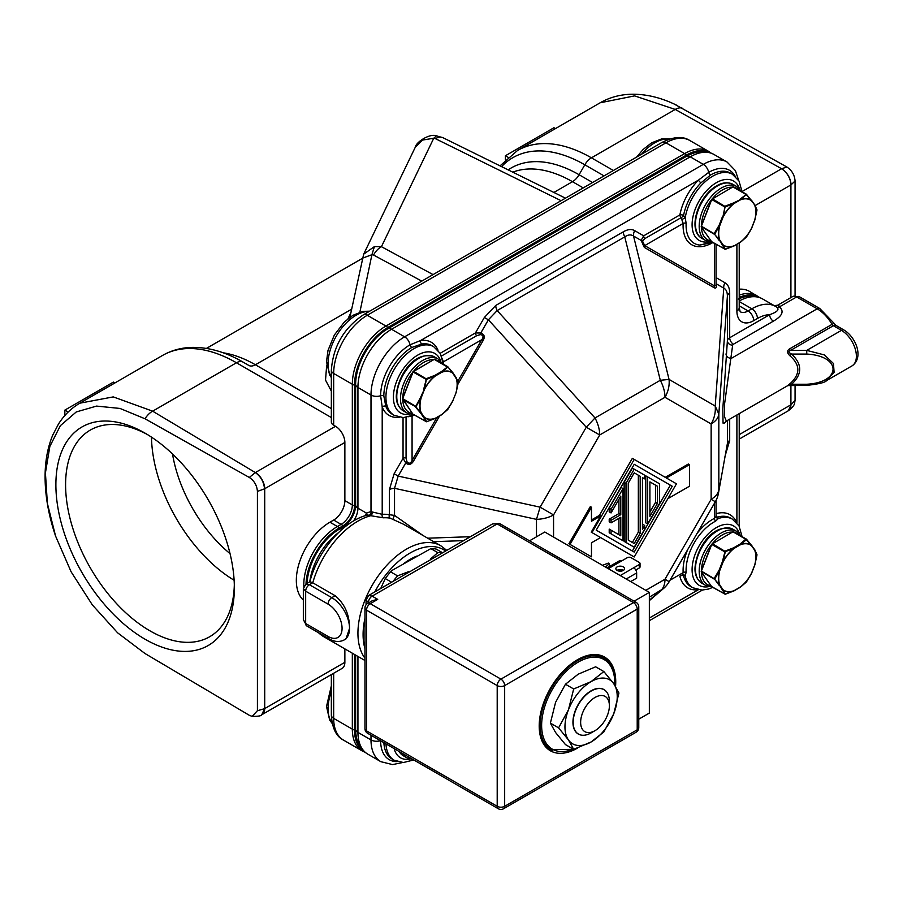 <?xml version="1.0" encoding="UTF-8"?>
<svg xmlns="http://www.w3.org/2000/svg" width="903" height="903" viewBox="0 0 903 903"><rect width="100%" height="100%" fill="white"/><g stroke="black" fill="none" stroke-linecap="round" stroke-linejoin="round"><path stroke-width="1.35" d="M331.345 391.157L325.52 380.107L326.694 365.162M362.317 258.235L371.912 254.702L359.868 312.133M421.757 281.126L373.526 255.018A15.836 9.809 -61.6 0 1 381.427 246.677L374.406 246.598L363.672 254.172L349.901 317.292M374.406 246.598L371.912 254.702L373.526 255.018M415.233 147.381L422.593 140.055L433.767 138.227L381.427 246.677L433.056 274.602M436.409 135.868L433.767 138.227L435.449 138.69A15.836 9.414 -63.7 0 1 443.034 137.741A15.836 9.414 -63.7 0 1 443.362 137.911M248.788 365.422L243.054 362.114A13.195 7.619 120 0 0 236.462 362.769A147.844 85.356 -120 0 0 162.54 355.443L79.859 403.178C71.145 408.269 64.023 415.245 58.458 424.083L52.746 435.099C48.107 446.285 45.568 458.758 45.15 472.517C44.597 492.654 48.062 513.841 55.568 536.055L47.374 503.422L45.421 472.89L49.857 446.409L60.366 425.663L76.27 411.949L96.576 406.09L120.02 408.449L144.988 418.766L249.296 477.45C254.24 480.757 256.949 485.419 257.423 491.401L264.511 488.839C263.913 481.999 260.865 476.57 255.357 472.574L249.296 477.45M331.345 417.547L236.462 362.769L152.63 411.17L113.247 396.902L79.859 403.178M261.78 714.747L264.511 708.708L257.423 710.717L252.084 716.372L249.296 715.289L144.988 653.512L117.627 632.834L92.32 604.875L71.111 571.802L55.568 536.055M257.423 710.717L257.423 491.401M55.884 484.697A126.194 72.861 -120 0 0 145.112 639.256A126.194 72.861 -120 0 0 234.351 587.74A126.194 72.861 -120 0 0 145.112 433.18A126.194 72.861 -120 0 0 55.884 484.697M709.984 152.686A47.069 27.18 120 0 0 686.494 155.045L387.805 327.496A47.069 27.18 120 0 0 354.518 385.141A7.924 4.571 180 0 1 352.328 384.249L333.67 373.47L333.67 425.2A7.924 4.571 180 0 1 331.345 421.972L331.345 370.23C333.083 346.628 343.738 328.173 363.311 314.876A7.924 4.571 60 0 1 367.273 315.271L385.931 326.039L684.632 153.6A47.52 27.44 -60 0 1 708.392 151.241L711.067 153.07M333.67 425.2L335.532 426.284A13.195 7.619 60 0 1 344.867 442.447L344.867 500.646A15.836 9.143 120 0 1 333.67 520.049L329.934 522.205L337.395 526.517L341.131 524.361A15.836 9.143 120 0 0 352.328 504.958L352.328 384.249A47.52 27.44 -60 0 1 385.931 326.039A7.924 4.571 60 0 1 387.805 327.496M344.867 662.317A13.195 7.619 60 0 1 342.135 668.367L261.972 714.645A13.195 7.619 60 0 1 261.814 714.736L261.972 714.645A13.195 7.619 60 0 0 264.714 708.595L344.867 662.317L344.867 648.896M354.518 654.461L354.518 730.042A47.069 27.18 120 0 0 364.225 751.567M354.518 385.141L354.518 505.849A16.288 9.402 -60 0 1 343.005 525.806L339.268 527.962A47.069 27.18 120 0 0 306.015 583.993L303.34 588.587L305.666 591.183L305.666 623.521L303.34 619.65L306.76 625.937A5.283 3.048 -60 0 1 305.666 623.521L328.06 636.457A19.798 11.434 -120 0 0 342.068 628.375A19.798 11.434 -120 0 0 328.06 604.118L305.666 591.183A5.283 3.048 -60 0 1 309.402 584.715L305.982 584.015L309.921 581.735L312.754 582.785L309.402 584.715L311.151 583.71M758.52 297.121A47.069 27.18 120 0 0 739.218 297.358M303.34 600.089A47.52 27.44 -60 0 1 299.773 561.316A47.52 27.44 -60 0 1 329.934 522.205M604.028 175.893L584.817 164.797A13.195 7.619 120 0 1 591.42 157.833A147.844 85.356 60 0 0 517.498 150.508L600.179 102.773L634.617 95.887L675.252 109.432L591.42 157.833L613.363 170.498M786.942 167.044L781.603 168.737C787.326 172.62 790.497 177.981 791.107 184.81L795.069 180.995C794.617 175.058 791.908 170.407 786.942 167.044L674.293 104.093M794.617 403.144L795.069 400.3L791.107 404.679L788.387 410.718C792.213 407.806 794.29 405.289 794.617 403.144M795.069 180.995L795.069 295.766M795.069 385.367L795.069 400.3M739.218 289.186A47.52 27.44 -60 0 1 749.456 291.364L759.604 297.505M555.447 128.598L553.945 127.729L505.409 155.756L508.073 157.291M505.409 159.775L505.409 155.756M234.317 584.873A119.331 68.899 60 0 1 209.631 636.762A119.331 68.899 60 0 1 117.683 604.796A119.331 68.899 60 0 1 65.592 484.697A119.331 68.899 60 0 1 90.3 430.076A119.331 68.899 60 0 1 147.573 434.636M151.478 437.12A119.331 68.899 -120 0 0 234.125 580.257M230.039 553.629A105.606 60.975 60 0 1 172.507 453.961M64.847 415.527L64.847 410.12L113.383 382.093L114.884 382.962M68.165 412.039L64.847 410.12M328.06 604.118A5.283 3.048 -60 0 1 331.796 597.651A25.081 14.482 60 0 1 349.529 628.375L345.984 638.895L344.336 639.855A25.081 14.482 60 0 0 349.529 628.375C349.517 614.683 344.72 603.791 335.16 595.709L312.754 582.785A68.639 39.63 120 0 1 370.749 515.715L383.312 517.803A2.641 2.009 86.4 0 1 382.206 514.326A71.281 41.154 -60 0 1 389.407 514.721L394.532 515.399L422.976 535.468M372.578 512.046L370.998 511.549A2.641 1.862 -75 0 1 369.135 515.184L370.749 515.715A2.641 0.993 112.1 0 0 372.578 512.046L382.206 514.326L382.206 407.027A42.238 24.392 120 0 0 399.329 417.254M369.135 515.184L367.408 515.105C342.937 521.008 317.517 551.428 309.831 581.859M735.2 176.277A41.583 24.009 120 0 0 708.72 172.36L698.504 180.081L420.595 340.521L410.03 344.799A41.583 24.009 120 0 0 380.626 395.728A7.924 4.571 180 0 1 370.998 395.029L370.998 511.549L366.404 513.085L365.286 515.715M307.122 583.361A45.5 26.277 -60 0 1 339.268 529.237L343.005 527.081A17.857 10.305 120 0 0 355.624 505.217L355.624 384.497A45.5 26.277 -60 0 1 387.805 328.771L686.494 156.321A45.5 26.277 -60 0 1 689.723 154.639C698.662 150.598 706.744 150.541 713.991 154.481A47.52 27.44 120 0 0 690.231 156.829L391.541 329.279A47.52 27.44 120 0 0 357.938 387.477L357.938 508.197A15.836 9.143 -60 0 1 353.558 520.975M357.938 656.436L357.938 732.378A47.52 27.44 120 0 0 367.781 754.129C360.748 749.829 356.753 742.797 355.793 733.044A45.5 26.277 -60 0 1 355.624 729.398L355.624 655.104M468.047 538.086L468.025 536.788L470.136 536.879M383.312 517.803A68.639 39.63 -60 0 1 390.254 518.187L403.596 524.282L440.788 545.751L446.771 550.367M438.023 350.24A42.238 24.392 120 0 0 420.595 340.521A2.641 1.964 -98.5 0 0 421.814 343.998L411.836 347.463A39.597 22.868 120 0 0 383.831 395.965A2.641 1.524 180 0 0 380.626 395.728L382.206 407.027A2.641 1.964 158.5 0 1 385.818 406.339A39.597 22.868 120 0 0 392.274 414.229L394.137 415.312A39.597 22.868 -60 0 1 385.931 397.185A39.597 22.868 -60 0 1 403.223 357.328A39.597 22.868 -60 0 1 433.733 346.718L440.359 353.558L443.373 364.146M787.743 385.637L726.351 421.08L724.477 416.633L724.612 403.664L732.649 345.206A2.641 1.524 180 0 1 733.428 344.224L773.374 321.152C782.37 315.96 784.368 311.219 779.379 306.907C776.885 304.853 777.099 304.729 780.034 306.535M727.389 420.493L727.389 443.486A7.924 4.571 180 0 1 729.692 440.529L724.974 456.399M716.045 514.879A2.641 1.84 -106.3 0 0 717.467 517.126L718.291 518.525L715.627 521.144A39.303 22.688 120 0 0 686.088 570.222A39.303 22.688 120 0 0 686.145 572.22L685.208 575.843L683.571 575.821A39.597 22.868 120 0 0 690.964 586.679L692.827 587.763A39.597 22.868 -60 0 1 685.208 575.843A2.641 2.337 -113.2 0 0 682.273 574.929L683.142 572.649A2.641 1.614 176.8 0 1 686.145 572.22M682.375 574.816L679.891 576.306A42.238 24.392 120 0 0 698.03 589.715M680.918 575.719A2.641 1.84 166.3 0 1 683.571 575.821A2.641 2.066 -76.5 0 0 682.487 574.85M393.573 519.293A2.641 0.858 113 0 1 394.532 515.399L394.532 488.309L398.167 476.095L540.107 507.159L553.562 514.924A26.401 15.238 180 0 1 536.484 519.36L394.532 488.309A7.924 4.571 0 0 0 389.407 489.629L394.126 473.77L398.167 476.095L405.774 462.912L403.054 458.295L403.054 417.626M383.831 395.965L385.818 406.339M441.522 355.996L476.671 335.702L480.373 334.618A2.641 0.587 108.1 0 1 480.78 332.993L488.399 319.809L497.158 310.564L595.021 417.965A26.401 15.238 60 0 1 599.716 434.975L586.261 427.209L488.399 319.809L484.358 317.472L495.747 305.462A7.924 4.571 -120 0 0 497.158 310.564L624.763 236.891A7.924 4.571 60 0 1 623.352 231.789C627.788 229.26 631.581 228.877 634.741 230.66A7.924 6.468 -60 0 0 633.522 236.022L641.13 240.412L643.67 235.818L679.891 214.903A2.641 1.117 -169.2 0 1 683.571 215.445L685.208 217.86L686.145 223.267A39.303 22.688 120 0 0 686.088 225.321A39.303 22.688 120 0 0 699.757 245.074L712.049 242.094L705.638 240.503A31.154 17.981 120 0 1 700.863 215.535A31.154 17.981 120 0 1 721.215 188.084A31.154 17.981 120 0 1 736.792 186.537L741.386 191.301M355.624 384.497A7.924 4.571 0 0 0 357.938 387.477L370.998 395.029A47.52 27.44 -60 0 1 404.6 336.819L703.29 164.369A7.924 4.571 -120 0 1 708.72 172.36A2.641 1.524 -120 0 0 710.526 175.013L701.021 182.801A39.597 22.868 120 0 0 683.571 215.445A2.641 1.05 138.6 0 1 681.144 217.646L683.142 223.436A2.641 1.422 -177 0 1 686.145 223.267M716.045 283.7L723.755 288.113A7.924 6.468 120 0 1 724.974 282.752C728.089 284.603 729.658 288.068 729.692 293.182A7.924 4.571 0 0 0 727.389 296.139L727.389 340.713A7.924 4.571 180 0 1 729.692 337.756L769.638 314.684C777.404 311.953 779.729 309.424 776.625 307.099L775.598 306.444A47.52 27.44 -60 0 1 776.625 307.099M773.374 321.152A5.283 3.048 60 0 1 769.638 314.684A39.597 22.868 120 0 0 757.436 318.499L753.7 320.655A23.76 13.714 -60 0 1 736.893 310.959L736.893 244.307M773.973 305.666L777.697 305.203L792.676 296.556A7.924 4.571 60 0 1 796.638 296.952L817.17 308.803A30.363 17.529 60 0 1 832.069 324.346L789.301 349.043C786.784 350.804 787.032 353.096 790.046 355.906C800.408 364.981 800.408 374.237 790.046 383.673C787.066 385.965 786.818 386.326 789.301 384.734M724.567 422.852L723.055 423.157L722.818 408.969L727.389 340.713A5.283 4.301 6 0 0 732.649 345.206M792.676 296.556L799.279 296.681L819.811 308.544A5.283 3.048 120 0 0 817.17 308.803L731.283 358.389A5.283 4.301 6 0 1 726.012 353.897M727.389 443.486L718.427 493.377L727.389 443.486M696.935 533.605A41.786 24.121 -60 0 1 714.499 518.333L716.045 516.414L716.045 500.443M716.079 516.663A2.641 2.066 136.5 0 0 717.467 517.126A39.597 22.868 120 0 1 730.561 518.096L732.435 519.169A39.597 22.868 -60 0 0 718.291 518.525A2.641 2.337 173.2 0 1 716.045 516.448M714.499 503.197L714.499 518.333A2.641 1.614 -116.8 0 0 715.627 521.144M666.38 477.992L689.486 464.65L688.357 464.007L665.263 477.337M632.36 555.898L591.239 532.149L600.574 515.985L599.445 515.342L632.36 458.34L634.222 459.424L591.984 532.578L634.222 556.97L676.46 483.805L634.222 459.424M599.445 515.342L591.476 519.947M590.348 556.158L568.89 543.764L590.348 506.583L591.476 507.226L570.007 544.407L591.476 556.801L591.476 542.793L600.574 537.545M440.201 353.287L475.429 332.947L480.78 332.993C484.335 334.279 485.137 336.751 483.195 340.431L458.092 383.899M408.043 416.757L412.073 416.148L412.073 460.496L413.416 461.275C411.158 464.763 408.607 465.316 405.774 462.912A2.641 0.587 -48.1 0 1 406.982 461.738L406.068 458.002L406.068 417.412M436.883 417.525L412.073 460.496C410.572 463.589 408.867 464.007 406.982 461.738M480.373 334.618C483.331 335.137 483.816 336.808 481.841 339.652L483.195 340.431M458.002 380.942L481.841 339.652L443.429 361.832L441.951 358.039M443.486 364.214A41.786 24.121 -60 0 0 443.429 361.832A2.641 1.614 -3.2 0 0 443.136 362.058M414.161 415.008A41.786 24.121 -60 0 1 412.073 416.148A2.641 1.614 63.2 0 1 412.118 415.775M536.484 536.811L536.484 519.36L540.107 507.159L586.261 427.209L595.021 417.965L660.296 380.287L624.763 236.891C628.059 234.622 630.983 234.328 633.522 236.022L669.055 379.418A26.401 21.559 120 0 1 664.992 397.297A26.401 15.238 -120 0 0 660.296 380.287L669.055 379.418L715.21 406.068L723.755 288.113C726.125 289.265 727.344 291.94 727.389 296.139L718.833 414.082A26.401 15.238 180 0 1 711.146 423.947A26.401 21.559 -60 0 0 715.21 406.068L718.833 414.082L718.833 489.449A26.401 15.238 0 0 1 711.146 499.314L711.146 423.947L664.992 397.297L599.716 434.975L553.562 514.924L553.562 537.071M712.851 242.557A41.786 24.121 -60 0 1 683.142 223.436L644.719 245.616L642.473 241.033L644.911 238.561A2.641 1.524 60 0 1 643.67 235.818L634.741 230.66M642.473 241.033A2.641 1.422 0.5 0 1 641.13 240.412L644.313 247.399A2.641 2.156 -60 0 1 644.719 245.616L714.499 285.901A2.641 2.156 -60 0 0 714.092 287.685L644.313 247.399M682.137 219.361L685.208 217.86A39.597 22.868 -60 0 1 704.6 182.225A39.597 22.868 -60 0 1 732.435 174.268L730.324 173.049A39.597 22.868 120 0 0 710.526 175.013M724.974 282.752L716.045 277.605L716.045 244.397L716.045 285.292L714.499 285.901L714.499 243.505M716.045 283.079L716.147 283.723C716.835 287.425 716.158 288.746 714.092 287.685M715.345 501.741L711.146 499.314L664.992 579.252L669.191 581.679L715.345 501.741A26.401 26.401 0 0 0 718.427 493.377M649.347 600.213L660.296 590.844A26.401 15.238 -120 0 0 664.992 579.252L645.814 590.325M689.486 464.65L689.486 486.209L667.881 498.682M634.222 552.094L596.206 530.14L634.222 464.3L672.238 486.243L634.222 552.094M591.984 532.578L591.239 532.149M591.476 507.226L591.476 521.234L600.574 515.985M570.007 544.407L568.89 543.764M632.36 551.011L670.376 485.171L634.222 464.3M647.665 476.931L645.803 475.858L645.803 522.86L647.665 523.932L659.608 503.242L659.608 483.827L647.665 476.931L647.665 523.932M642.439 525.015L642.812 524.372L644.674 525.456L644.674 529.113L634.222 547.218L626.005 542.477L626.005 483.398L624.142 482.326L632.36 468.093L634.222 469.176L626.005 483.398M642.812 477.789L644.674 478.872L644.674 475.215L634.222 469.176M624.142 482.326L624.142 541.394L626.005 542.477M632.36 546.134L624.142 541.394M621.151 539.667L609.209 532.77L623.025 540.75L623.025 488.579L621.151 487.496L609.209 508.186L609.209 511.854L611.071 512.927L620.779 496.108L620.779 514.665L618.916 513.581L609.209 519.191L609.209 521.776L611.071 522.848L611.071 520.263L620.779 514.665M618.916 499.348L618.916 513.581M618.916 518.322L618.916 534.723M611.071 533.854L611.071 530.196L609.209 529.113L609.209 532.77M670.376 485.171L672.238 486.243M657.373 503.468L649.9 516.392L649.9 481.886L657.373 486.198L657.373 503.468L655.51 502.384L649.9 512.091M655.51 502.384L655.51 485.114L649.9 481.886M655.51 485.114L657.373 486.198M642.439 477.574L642.439 529.327L644.674 525.456M640.193 533.21L634.222 543.561L628.251 540.107L628.251 483.184L634.222 472.833L640.193 476.276L640.193 533.21L638.331 532.138L632.36 542.477M638.331 532.138L638.331 475.204L634.222 472.833M638.331 475.204L640.193 476.276M611.071 522.848L620.779 517.25L620.779 535.795L611.071 530.196M609.209 519.191L611.071 520.263M609.209 508.186L611.071 509.269L611.071 512.927M623.025 488.579L611.071 509.269M789.301 349.043A2.641 1.524 -120 0 0 790.599 350.387C788.105 351.278 788.432 352.509 791.592 354.066C802.383 364.214 802.383 374.271 791.592 384.249C788.477 385.457 788.15 385.671 790.599 384.881M819.811 308.544L834.022 323.263L832.069 324.346A2.641 1.524 -120 0 0 833.367 325.701L790.599 350.387L806.74 350.387L824.45 354.947L833.469 363.514L834.101 372.386L825.952 380.919M790.046 383.673A2.641 1.106 -130.5 0 1 791.592 384.249L806.74 384.249C841.822 382.443 841.799 355.872 806.74 354.066L791.592 354.066A2.641 1.106 130.5 0 0 790.046 355.906M445.619 551.033A66.63 38.468 120 0 0 374.79 591.928M364.97 618.25A66.63 38.468 120 0 0 363.096 634.549A66.63 38.468 120 0 0 364.97 648.681M403.539 563.777A58.842 33.975 -60 0 1 416.87 556.079M434.907 557.219L430.505 559.013L437.82 552.636L430.866 548.618A64.677 37.339 120 0 1 436.251 549.103L442.605 552.771M393.087 581.351A64.677 37.339 -60 0 1 397.568 575.877L390.615 571.859L392.297 570.267L430.866 548.618M380.716 588.496L385.242 578.552L391.597 582.221M437.82 552.636A64.677 37.339 -60 0 1 442.289 552.952M397.568 575.877L408.619 571.644L405.503 574.195M390.615 571.859A64.677 37.339 120 0 0 385.242 578.552M595.021 730.651L591.284 732.807A25.611 14.787 -60 0 1 578.484 734.083A25.611 14.787 -60 0 1 573.179 722.355A25.611 14.787 -60 0 1 584.354 696.585A25.611 14.787 -60 0 1 604.096 689.723A25.611 14.787 -60 0 1 609.39 701.439L609.39 705.751A20.329 11.739 120 0 0 595.021 697.455A20.329 11.739 120 0 0 580.64 722.355A20.329 11.739 120 0 0 595.021 730.651A20.329 11.739 120 0 0 609.39 705.751M426.442 421.735L423.631 417.389L424.32 417.209A26.255 15.159 120 0 0 435.404 418.202L426.679 421.735L424.117 417.389A26.526 15.317 120 0 0 435.348 418.394L435.19 418.461M421.148 412.694L420.448 412.874L415.448 406.96L420.448 397.67L421.148 397.918M423.631 389.486L426.442 378.628L435.032 375.298L435.404 375.941A26.255 15.159 120 0 0 424.32 389.735L426.351 379.508L435.348 375.716A26.526 15.317 120 0 0 424.117 389.678L420.448 397.67M441.375 371.63L447.786 366.731L452.843 373.266A26.255 15.159 120 0 0 441.748 372.284L441.386 371.63L435.032 375.298M447.786 366.731L452.945 373.041M452.843 400.74L447.899 409.262L441.714 414.714A26.526 15.317 120 0 0 452.945 400.74L447.549 409.68M441.748 414.533L435.404 418.202L441.759 414.533A26.255 15.159 120 0 0 452.843 400.729L456.128 392.545L458.329 382.364L456.128 392.545A26.526 15.317 -60 0 0 456.128 377.567L452.956 372.883M415.911 406.858L420.933 397.884A26.526 15.317 -60 0 0 420.933 412.863L415.911 406.858L402.682 399.589A1.061 0.61 -60 0 1 402.682 398.72L413.021 372.059A1.061 0.61 -60 0 1 413.676 371.246L434.366 359.304A1.061 0.61 -60 0 1 435.009 359.36L447.482 366.562M452.934 373.029A26.526 15.317 120 0 0 441.736 372.025L447.877 367.081M452.843 373.278L458.318 381.935M456.128 392.534L452.888 400.627M725.132 249.284L722.321 244.95L723.01 244.758A26.255 15.159 120 0 0 734.094 245.751L725.369 249.284L722.806 244.939A26.526 15.317 120 0 0 734.037 245.943L733.879 246.011M719.149 240.424L714.149 233.651L719.149 225.219L719.838 225.468A26.255 15.159 -60 0 0 719.849 240.254L714.6 234.408L719.623 225.434A26.526 15.317 -60 0 0 719.623 240.412L722.321 244.95M734.037 203.254A26.526 15.317 120 0 0 722.806 217.228L725.132 206.177L733.721 202.859L734.094 203.502A26.255 15.159 120 0 0 723.01 217.284L725.041 207.069L734.037 203.265M740.076 199.191L746.476 194.292L751.533 200.816A26.255 15.159 120 0 0 740.437 199.834L746.25 194.608L751.635 200.59A26.526 15.317 120 0 0 740.426 199.574L733.721 202.859M746.476 194.292L745.833 194.224L746.578 194.63M725.165 249.318L733.97 246L740.437 242.094A26.255 15.159 120 0 0 751.533 228.278L746.578 236.823L740.449 242.083M746.171 237.32L740.392 242.275A26.526 15.317 120 0 0 751.635 228.29L751.578 228.177M751.533 200.827L754.818 205.116L751.646 200.443M746.578 236.823L751.646 228.278L754.818 220.095A26.526 15.317 -60 0 0 754.818 205.116L757.007 209.925L754.705 220.118A26.255 15.159 -60 0 0 754.694 205.331M725.132 594.185L722.321 589.851L723.01 589.659A26.255 15.159 120 0 0 734.094 590.652L725.041 594.163L722.806 589.84A26.526 15.317 120 0 0 734.037 590.844L733.879 590.912M719.149 585.325L714.149 578.552L719.149 570.12L719.838 570.369A26.255 15.159 -60 0 0 719.849 585.155L714.6 579.308L719.623 570.335A26.526 15.317 -60 0 0 719.623 585.313L722.321 589.851M733.721 547.749L734.049 548.155A26.526 15.317 120 0 0 722.806 562.129L725.369 551.564L734.094 548.403A26.255 15.159 120 0 0 723.01 562.185L722.321 561.937L725.132 551.078L733.721 547.76L740.076 544.091L745.833 539.125L751.533 545.717M746.476 539.193L751.635 545.491A26.526 15.317 120 0 0 740.426 544.475M746.578 581.724L740.449 586.984A26.255 15.159 120 0 0 751.533 573.179L746.25 582.13M740.437 586.995L734.094 590.652L740.392 587.176A26.526 15.317 120 0 0 751.635 573.191L751.578 573.078M751.533 573.179L754.694 565.03A26.255 15.159 -60 0 0 754.694 550.232L751.533 545.728A26.255 15.159 120 0 0 740.437 544.735L746.578 539.531M754.705 550.243L751.646 545.344M746.589 581.713L751.646 573.179L754.818 564.996A26.526 15.317 -60 0 0 754.818 550.017L757.007 554.826L754.705 565.018M548.098 749.208A54.124 31.244 120 0 0 552.297 750.303M605.044 658.93A54.124 31.244 120 0 0 601.996 655.838M615.553 686.359A54.124 31.244 120 0 0 615.744 681.833A54.124 31.244 120 0 0 604.536 657.057A54.124 31.244 120 0 0 562.829 671.55A54.124 31.244 120 0 0 539.204 726.023A54.124 31.244 120 0 0 550.412 750.799A54.124 31.244 120 0 0 577.694 747.989M638.76 727.637L638.76 606.918A5.283 3.048 180 0 1 637.213 609.073L504.664 685.603A5.283 3.048 180 0 1 497.203 685.603A5.283 3.048 -60 0 1 500.928 679.135L633.477 602.606A5.283 3.048 -60 0 1 636.118 602.346L499.833 523.672A5.283 3.048 120 0 0 497.203 523.932L492.688 523.853L368.706 595.438L372.126 596.138L377.725 599.378L370.253 603.689L500.928 679.135A5.283 3.048 60 0 1 504.664 685.603L504.664 806.311A5.283 3.048 60 0 1 503.569 808.738L636.118 732.209A5.283 3.048 -120 0 0 637.213 729.793A5.283 3.048 0 0 0 638.76 727.637A5.283 5.283 0 0 1 636.118 732.209M377.725 599.378L372.442 600.642L367.611 603.43A5.283 3.048 60 0 1 370.253 603.689A5.283 3.048 120 0 0 366.516 610.157A5.283 3.048 180 0 1 364.97 608.001L364.97 728.71A5.283 3.048 0 0 0 366.516 730.866A5.283 3.048 120 0 0 367.611 733.281L498.287 808.738A5.283 3.048 -60 0 1 497.203 806.311A5.283 3.048 0 0 0 504.664 806.311L637.213 729.793L637.213 609.073A5.283 3.048 -120 0 0 633.477 602.606L497.203 523.932L372.126 596.138A5.283 3.048 120 0 0 368.39 602.606L366.065 600.01L366.065 604.784M529.553 540.818L544.802 532.014L649.347 592.368L649.347 713.088L638.76 719.194M634.087 601.172L649.347 592.368M528.007 541.71L571.576 566.87M630.678 581.588L636.649 578.146L636.649 572.965A4.222 2.438 -120 0 0 633.658 567.795L639.268 564.567A2.641 1.524 0 0 0 640.035 563.483A2.641 1.524 0 0 0 639.268 562.411L631.05 557.67A2.641 1.524 0 0 0 627.314 557.67L621.715 560.898A4.222 2.438 -120 0 0 619.605 560.695L607.042 567.942M617.144 570.436A4.357 2.517 180 0 1 615.869 568.664A4.357 2.517 180 0 1 618.555 566.339A4.357 2.517 180 0 1 623.307 566.881A4.357 2.517 180 0 1 624.583 568.664A4.357 2.517 180 0 1 621.885 570.978A4.357 2.517 180 0 1 617.144 570.436M617.054 570.38A4.357 2.517 180 0 1 623.307 570.335A4.357 2.517 180 0 1 623.397 570.38M635.78 570.03L639.268 568.01A2.641 1.524 0 0 0 640.035 566.937L640.035 563.483M621.422 569.691L619.018 571.08M605.473 567.039L609.333 563.664L608.34 563.088L602.493 565.323M606.59 567.694L606.59 566.395M609.333 566.621L609.333 563.664M597.786 654.743A52.803 30.488 -60 0 1 599.016 655.397L603.87 658.197A52.803 30.488 120 0 0 563.179 672.34A52.803 30.488 120 0 0 540.141 725.481A52.803 30.488 120 0 0 551.067 749.648L573.642 749.309M545.04 746.104A52.803 30.488 120 0 0 546.213 746.849L551.067 749.648M613.735 713.81A36.967 21.345 120 0 0 613.735 683.639A36.967 21.345 120 0 0 591.104 681.618A36.967 21.345 120 0 0 568.461 709.769A36.967 21.345 120 0 0 568.461 739.952A36.967 21.345 120 0 0 591.104 741.973A36.967 21.345 120 0 0 613.735 713.81L618.939 693.019L613.735 683.639L603.859 671.55L591.104 681.618L573.676 688.978L568.461 709.769L558.585 727.863L550.379 723.122L555.582 732.514L565.459 744.591L573.676 749.332L591.104 741.973L603.859 731.915L613.735 713.81M606.297 691.54A25.679 14.832 120 0 0 591.104 690.818A25.679 14.832 120 0 0 572.942 722.276A25.679 14.832 120 0 0 581.16 735.076M558.585 727.863L568.461 739.952L573.676 749.332M573.676 688.978L565.459 684.237L555.582 702.331L550.379 723.122M603.859 671.55L595.641 666.809L578.213 674.18L565.459 684.237M144.988 418.766A15.836 9.301 -59.1 0 1 152.63 411.17L255.357 472.574L335.532 426.284M742.052 191.571L781.603 168.737L675.252 109.432A15.836 8.985 -60.9 0 1 682.634 108.36M348.016 318.748L350.906 312.506M331.345 408.619L255.391 364.767A132.007 76.213 -120 0 0 223.131 352.791M351.594 309.221L255.391 364.767A13.195 7.619 120 0 1 248.81 365.433M561.068 200.692L435.449 138.69M512.78 172.157A132.007 76.213 60 0 1 572.491 181.695L553.878 192.441M264.511 708.708A15.836 9.143 0 0 0 264.714 708.595L264.714 488.726A15.836 9.143 180 0 1 264.511 488.839M686.494 155.045A7.924 4.571 -120 0 0 684.632 153.6L665.962 142.821A7.924 4.571 -120 0 0 662.001 142.426C673.627 136.613 682.86 135.958 689.723 140.462A47.52 27.44 120 0 0 665.962 142.821L367.273 315.271A47.52 27.44 120 0 0 333.67 373.47A7.924 4.571 180 0 1 331.345 370.23M592.571 182.508L579.083 174.731A135.868 78.448 -120 0 0 508.163 169.877M501.571 166.626A143.983 83.121 -120 0 1 584.817 164.797L579.083 174.731A13.195 7.619 120 0 1 572.491 181.695L583.236 187.903M333.67 673.254L333.67 718.37A47.52 27.44 120 0 0 343.512 740.121C336.221 736.509 332.157 728.179 331.345 715.131A7.924 4.571 0 0 0 333.67 718.37L352.328 729.15L352.328 653.196M354.518 730.042A7.924 4.571 180 0 1 352.328 729.15A47.52 27.44 -60 0 0 362.171 750.901L365.105 752.301M739.218 295.168A47.52 27.44 -60 0 1 756.928 295.665M344.867 500.646L352.328 504.958A7.924 4.571 0 0 0 354.518 505.849M333.67 520.049L341.131 524.361A7.924 4.571 60 0 1 343.005 525.806M303.826 586.374A47.52 27.44 -60 0 1 337.395 526.517A7.924 4.571 60 0 1 339.268 527.962M344.867 442.447L264.714 488.726A13.195 7.619 60 0 0 255.38 472.562M369.214 311.456A39.597 22.868 120 0 0 328.06 363.762A39.597 22.868 120 0 0 331.345 377.059M669.27 139.118A39.597 22.868 120 0 0 641.604 154.199M331.345 691.585A39.597 22.868 120 0 0 328.06 708.663A39.597 22.868 120 0 0 332.112 723.077M739.218 434.648L790.915 404.792L790.915 385.367M790.915 297.572L790.915 184.923L755.201 205.545M791.107 184.81A15.836 9.143 180 0 1 790.915 184.923A13.195 7.619 -120 0 0 781.58 168.759M788.353 410.741L788.184 410.842A13.195 7.619 -120 0 0 790.915 404.792A15.836 9.143 0 0 0 791.107 404.679M305.666 614.898L305.666 607.595M318.725 632.845A68.639 39.63 120 0 0 323.613 636.615L318.149 632.518M355.624 729.398A7.924 4.571 0 0 0 357.938 732.378L370.998 739.929L370.998 735.245M380.445 740.686A7.924 4.571 180 0 1 370.998 739.929A47.52 27.44 -60 0 0 380.84 761.68L367.781 754.129M364.97 658.231A68.639 39.63 -60 0 1 357.938 633.217A68.639 39.63 -60 0 1 387.895 564.138A68.639 39.63 -60 0 1 440.788 545.751M306.76 625.937L329.155 638.872A5.283 3.048 -60 0 1 328.06 636.457M309.402 584.715L331.796 597.651L335.16 595.709M355.624 505.217A7.924 4.571 -0 0 0 357.938 508.197L366.404 513.085A2.641 2.077 -146.4 0 1 366.923 515.241M338.185 532.928A47.52 27.44 120 0 0 309.785 581.814M387.805 328.771A7.924 4.571 60 0 1 391.541 329.279L404.6 336.819A7.924 4.571 60 0 1 410.03 344.799A2.641 1.524 -120 0 0 411.836 347.463M738.722 180.532L735.414 170.667L727.062 162.021A47.52 27.44 -60 0 0 703.29 164.369L690.231 156.829A7.924 4.571 -120 0 0 686.494 156.321M738.27 299.074C747.199 295.033 755.292 294.976 762.527 298.904A47.52 27.44 120 0 0 739.218 301.004M380.626 740.799A41.583 24.009 120 0 0 397.264 761.613M383.877 742.672A39.597 22.868 120 0 0 392.037 758.994L394.137 760.213A39.597 22.868 -60 0 1 385.976 743.891M390.254 518.187A2.641 2.111 100.4 0 1 389.407 514.721L389.407 489.629M736.893 310.959A7.924 4.571 180 0 0 739.218 307.72L740.178 311.738A15.836 9.143 120 0 0 748.102 310.959L739.218 305.835M753.7 320.655A7.924 4.571 -120 0 0 748.102 310.959L751.838 308.803L739.218 301.523M757.436 318.499A7.924 4.571 -120 0 0 751.838 308.803A47.52 27.44 -60 0 1 775.598 306.444L762.527 298.904M799.279 296.681A5.283 3.048 120 0 0 796.638 296.952L779.379 306.907A5.283 3.048 -60 0 1 776.817 307.212M736.713 522.69A42.238 24.392 120 0 0 716.045 513.694M729.692 440.529L729.692 419.161M736.893 522.905L736.893 414.996L736.893 522.905M649.347 618.024L698.301 589.761M427.706 538.188L468.025 536.788M433.722 541.665L463.645 540.626M394.126 473.77L403.054 458.295A2.641 1.524 0 0 1 406.068 458.002M433.733 346.718L431.871 345.635A39.597 22.868 120 0 0 421.814 343.998M701.021 182.801A2.641 0.903 -135.2 0 1 698.504 180.081A42.238 24.392 120 0 0 679.891 214.903A2.641 1.524 -120 0 0 681.144 217.646L644.911 238.561M623.352 231.789L495.747 305.462M476.671 335.702A2.641 1.524 60 0 1 475.429 332.947L484.358 317.472M733.428 344.224A5.283 3.048 60 0 1 729.692 337.756L729.692 293.182M834.022 323.263L836.009 325.43A5.283 3.048 120 0 0 833.367 325.701L841.438 330.363A21.119 12.191 60 0 1 855.243 348.964A21.119 12.191 60 0 1 852.003 365.896C864.318 357.419 855.615 336.954 844.079 330.092A5.283 3.048 120 0 0 841.438 330.363L806.74 350.387L806.74 354.066M670.037 580.211L683.142 572.649A41.786 24.121 -60 0 1 687.589 549.803M394.171 748.621A34.325 19.821 120 0 0 410.03 759.084M439.58 415.967L413.416 461.275M649.347 600.63L663.479 588.542L649.347 597.165M739.399 188.592A34.325 19.821 120 0 0 712.49 185.296A34.325 19.821 120 0 0 692.093 224.734A34.325 19.821 120 0 0 708.72 241.733M440.709 361.042A34.325 19.821 120 0 0 413.8 357.735A34.325 19.821 120 0 0 393.403 397.185A34.325 19.821 120 0 0 410.03 414.184M739.399 533.492A34.325 19.821 120 0 0 712.49 530.196A34.325 19.821 120 0 0 692.093 569.635A34.325 19.821 120 0 0 708.72 586.634M852.003 365.896L826.55 380.592C825.376 382.454 818.773 384.046 806.74 385.367L806.74 384.249M343.005 527.081A7.924 4.571 60 0 1 344.969 526.912M339.268 529.237A7.924 4.571 60 0 1 342.09 529.316M434.366 356.832C413.258 349.766 397.139 377.578 396.304 395.886C396.124 402.467 398.426 407.434 403.212 410.797A31.154 17.981 -60 0 1 396.767 396.53A31.154 17.981 -60 0 1 410.357 365.184A31.154 17.981 -60 0 1 434.366 356.832L438.102 358.988A31.154 17.981 120 0 0 414.093 367.34A31.154 17.981 120 0 0 400.492 398.686A31.154 17.981 120 0 0 406.948 412.953L413.371 414.545M402.761 399.758A29.573 17.067 120 0 0 412.389 413.461M440.201 362.317A29.573 17.067 120 0 0 436.409 360.128M433.485 359.631A29.573 17.067 120 0 0 413.811 370.998M412.648 372.431A29.573 17.067 120 0 0 402.749 397.952M733.055 184.393C727.784 181.921 722.332 182.406 716.689 185.849C698.391 195.646 686.89 230.265 701.902 238.347A31.154 17.981 -60 0 1 697.127 213.379A31.154 17.981 -60 0 1 717.479 185.928A31.154 17.981 -60 0 1 733.055 184.393L736.792 186.537M732.175 187.181A29.573 17.067 120 0 0 722.332 190.025A29.573 17.067 120 0 0 712.501 198.547M711.338 199.992A29.573 17.067 120 0 0 701.439 225.502M701.45 227.308A29.573 17.067 120 0 0 711.09 241.011M738.891 189.867A29.573 17.067 120 0 0 735.098 187.677M733.055 529.293C711.948 522.216 695.829 550.029 694.994 568.337C694.813 574.918 697.127 579.884 701.902 583.248A31.154 17.981 -60 0 1 695.457 568.98A31.154 17.981 -60 0 1 709.058 537.635A31.154 17.981 -60 0 1 733.055 529.293L736.792 531.438A31.154 17.981 120 0 0 712.783 539.791A31.154 17.981 120 0 0 699.193 571.136A31.154 17.981 120 0 0 705.638 585.404L712.061 586.995M738.891 534.768A29.573 17.067 120 0 0 735.098 532.578M732.175 532.081A29.573 17.067 120 0 0 712.501 543.448M711.338 544.893A29.573 17.067 120 0 0 701.439 570.403M701.45 572.209A29.573 17.067 120 0 0 711.09 585.912M398.844 751.319L403.212 755.698A31.154 17.981 -60 0 1 399.081 751.454M408.303 756.782A29.573 17.067 120 0 0 409.443 757.436M402.817 753.61A31.154 17.981 120 0 0 406.948 757.854L412.919 759.446M412.931 371.991L402.512 398.562L413.405 371.223L426.679 379.113M413.303 414.466A1.061 0.61 -60 0 1 413.021 414.308L402.512 398.562L415.911 406.418M412.863 414.071L426.351 421.701M402.603 399.013L412.919 414.206L426.679 421.735M433.993 359.518L412.852 371.889L426.351 379.508M452.888 372.736L447.651 366.618L434.106 359.281L447.549 367.058M420.448 412.874L423.631 417.389M441.748 372.284L435.404 375.941M456.004 377.781A26.255 15.159 -60 0 1 456.004 392.579M424.32 389.735L421.159 397.896A26.255 15.159 -60 0 0 421.148 412.705L424.32 417.209M458.137 381.45L452.9 372.747M426.476 421.769L435.28 418.45L441.646 414.77M711.62 199.54L701.315 226.089L711.553 199.439L733.055 186.853A1.061 0.61 -60 0 1 733.699 186.91L746.171 194.111M711.993 242.015A1.061 0.61 -60 0 1 711.722 241.857L701.371 227.138A1.061 0.61 -60 0 1 701.371 226.269L711.722 199.608A1.061 0.61 -60 0 1 712.365 198.807L725.369 206.663M711.553 241.62L725.041 249.251M701.292 226.563L714.6 234.408M725.369 249.284L711.835 241.97L701.259 227.037L701.202 226.111L714.6 233.967M732.683 187.068L711.553 199.439L725.041 207.069M754.761 204.823L746.341 194.168L732.796 186.831L746.25 194.608M722.321 217.047L719.149 225.219M740.437 199.845L734.094 203.502M751.533 228.278L754.694 220.129M719.849 240.254L723.01 244.758M723.01 217.284L719.849 225.457M754.773 204.834L757.007 209.925M711.62 544.441L701.315 570.989L711.553 544.34L733.055 531.754A1.061 0.61 -60 0 1 733.699 531.811L746.171 539.012M711.993 586.916A1.061 0.61 -60 0 1 711.722 586.758L701.371 572.039A1.061 0.61 -60 0 1 701.371 571.17L711.722 544.509A1.061 0.61 -60 0 1 712.365 543.708L725.369 551.564M711.553 586.521L725.041 594.163M701.292 571.464L714.6 579.308M725.165 594.219L711.835 586.871L701.259 571.938L701.202 571.012L714.6 578.868M732.683 531.969L711.553 544.34L725.041 551.97M754.761 549.724L746.341 539.068L732.796 531.732L746.25 539.509M722.321 561.948L719.149 570.12M746.171 582.221L740.358 587.221L733.992 590.889L725.369 594.185M740.437 544.746L734.094 548.403M719.849 585.155L723.01 589.659M723.01 562.185L719.849 570.357M754.829 564.985L757.019 554.814L754.773 549.735M489.731 528.244L372.126 596.138M497.203 685.603L497.203 806.311L366.516 730.866L366.516 610.157L497.203 685.603M621.715 560.898L608.272 568.664M633.658 567.795L620.226 575.561M639.268 564.567L639.268 568.01M636.649 572.965L626.197 579.004M614.774 685.151A51.742 29.878 120 0 0 614.808 683.232A51.742 29.878 120 0 0 578.213 662.102A51.742 29.878 120 0 0 541.631 725.481A51.742 29.878 120 0 0 573.247 749.084M363.672 254.172L415.211 147.392C416.125 141.726 429.851 133.497 436.025 135.721L443.046 137.741L565.459 198.163M362.25 258.439L206.403 348.411M243.054 362.114C225.592 351.978 208.435 347.068 191.594 347.407C181.04 347.734 171.356 350.409 162.54 355.443M261.78 714.758C261.385 715.887 258.156 716.418 252.084 716.372M331.345 715.131L331.345 674.597M331.345 377.612L329.64 375.05L326.514 361.606L327.992 350.466L334.347 335.024L344.427 321.931L352.859 315.339L362.927 311.366L369.699 311.185M363.311 314.876L662.001 142.426M636.592 157.099L643.117 149.492L651.548 142.888L661.617 138.915L669.699 138.983M689.723 140.462L708.392 151.241M600.179 102.773C609.457 97.49 619.627 94.646 630.689 94.262C645.826 93.878 661.199 97.558 676.832 105.312M332.214 723.529L329.64 719.951L326.514 706.507L331.345 685.795M343.512 740.121L362.171 750.901M788.184 410.842L739.218 439.106M517.498 150.508L500.025 165.87M364.97 660.499L323.613 636.615M303.34 588.587L303.34 619.65M380.84 761.68L392.545 764.593L402.704 762.516M727.062 162.021L713.991 154.481M739.218 526.314L739.218 413.653M649.347 620.7L702.41 590.065M739.218 307.72L739.218 242.975M836.009 325.43L844.079 330.092M787.8 385.604L806.74 385.367M726.351 421.08L724.364 423.281M413.8 759.954L403.393 762.527L394.137 760.213M663.491 588.53A26.401 26.401 0 0 0 669.191 581.679M742.063 191.696L739.038 181.074L732.435 174.268M712.738 242.489L699.757 245.074M414.048 414.94L403.393 417.626L394.137 415.312M742.063 536.596L739.038 525.975L732.435 519.169M692.827 587.763L702.071 590.077L708.437 589.061L712.738 587.39M329.155 638.872C334.55 641.965 339.607 642.293 344.336 639.855M403.212 410.797L406.948 412.953M442.696 363.751L438.102 358.988M701.902 238.347L705.638 240.503M741.386 536.201L736.792 531.438M701.902 583.248L705.638 585.404M403.212 755.698L406.948 757.854M441.657 414.759L447.516 409.725M754.829 220.084L757.019 209.914M492.688 523.853L499.833 523.672M368.706 595.438L366.065 600.01M367.611 603.43A5.283 5.283 0 0 0 364.97 608.001M638.76 606.918A5.283 5.283 0 0 0 636.118 602.346M498.287 808.738A5.283 5.283 0 0 0 503.569 808.738M364.97 728.71A5.283 5.283 0 0 0 367.611 733.281M615.045 685.569L615.112 682.803C614.988 670.94 611.241 662.734 603.87 658.197"/></g></svg>
